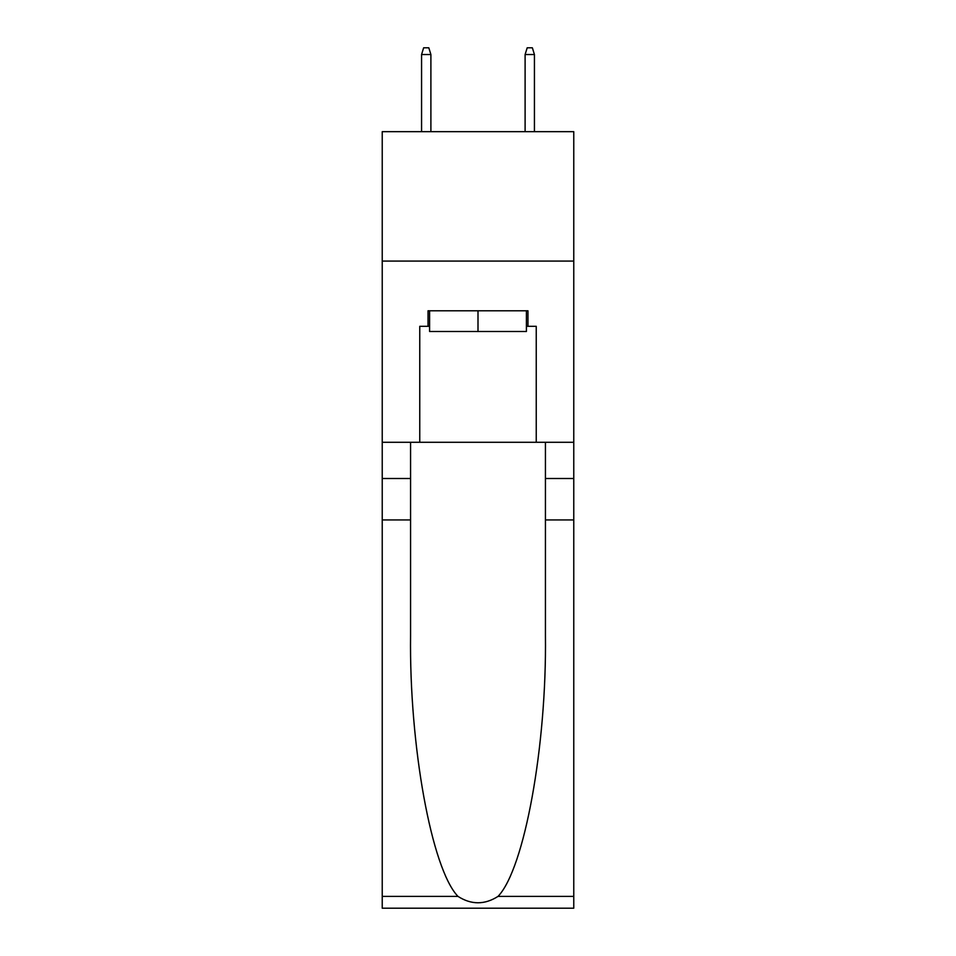 <?xml version="1.0" encoding="UTF-8"?>
<svg xmlns="http://www.w3.org/2000/svg" width="956" height="956" viewBox="0 0 956 956"><rect width="100%" height="100%" fill="white"/><g stroke="black" fill="none" stroke-linecap="round" stroke-linejoin="round"><path stroke-width="1.43" d="M573.767 261.084L573.767 131.665L382.233 131.665L382.233 261.084L573.767 261.084L573.767 442.281L536.244 442.281L536.244 326.319L527.963 326.319L527.963 310.784L428.037 310.784L428.037 326.319L429.591 326.319M526.409 310.784L526.409 331.493L429.591 331.493L429.591 310.784M478 310.784L478 331.493M498.028 896.393L573.767 896.393L573.767 908.2L382.233 908.2L382.233 519.933L410.566 519.933L410.566 635.37C409.192 745.692 431.574 868.956 457.972 896.393C471.308 904.902 484.668 904.902 498.028 896.393C524.426 868.956 546.808 745.692 545.434 635.37L545.434 442.281M545.434 519.933L573.767 519.933L573.767 442.281M382.233 519.933L382.233 261.084M410.566 442.281L410.566 519.933M573.767 896.393L573.767 519.933M382.233 442.281L419.756 442.281L419.756 326.319L428.037 326.319M419.756 442.281L536.244 442.281M526.409 326.319L527.963 326.319M430.893 131.665L430.893 54.528L421.572 54.528L421.572 131.665M421.572 54.528L423.639 47.8L428.814 47.8L430.893 54.528M525.107 54.528L527.186 47.8L532.361 47.8L534.428 54.528L525.107 54.528L525.107 131.665M534.428 54.528L534.428 131.665M545.434 478.514L573.767 478.514M410.566 478.514L382.233 478.514M382.233 896.393L457.972 896.393"/></g></svg>
